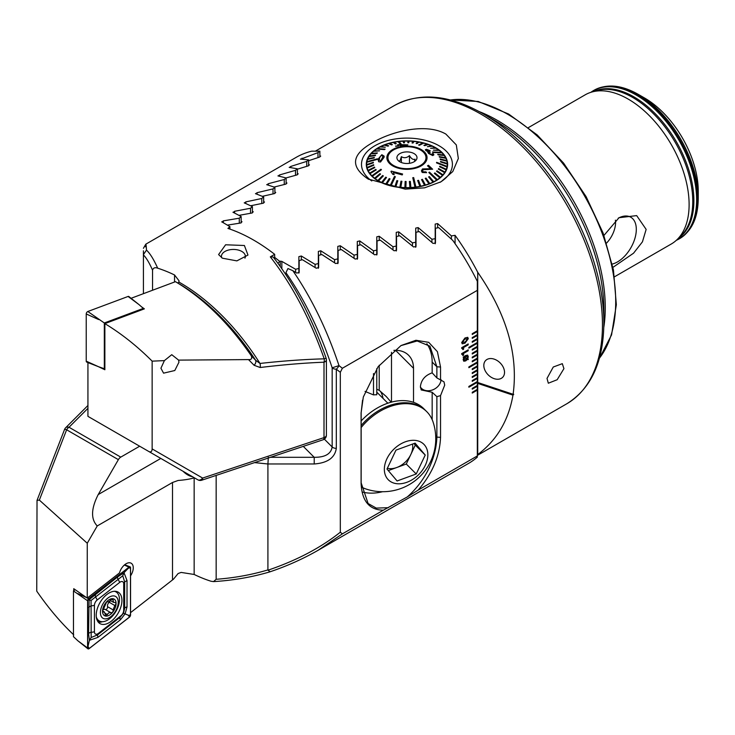 <?xml version="1.0" encoding="UTF-8"?>
<svg xmlns="http://www.w3.org/2000/svg" width="735" height="735" viewBox="0 0 735 735"><rect width="100%" height="100%" fill="white"/><g stroke="black" fill="none" stroke-linecap="round" stroke-linejoin="round"><path stroke-width="1.1" d="M547.015 378.415L548.319 383.22L557.167 379.729L563.929 368.648L562.312 363.669L553.271 367.013L547.015 378.415M368.051 178.991C349.86 166.496 351.514 154.304 373.012 142.425C391.553 131.473 425.896 122.525 445.869 134.073L456.316 144.924L458.337 158.512L452.769 171.558L441.009 181.793L424.554 187.838L405.233 189.143L368.051 178.991M371.781 180.966A45.451 26.239 180 0 1 376.458 144.887A45.451 26.239 180 0 1 439.098 145.787A45.451 26.239 180 0 1 440.026 182.344M612.255 264.058A26.533 15.316 120 0 0 636.308 229.393A26.533 15.316 120 0 0 628.058 216.209A26.533 15.316 120 0 0 618.264 218.157M606.586 243.055A20.332 11.742 120 0 0 615.572 222.475A20.332 11.742 120 0 0 615.415 220.169M603.977 235.411L619.008 217.716L636.675 215.612L646.148 229.393L642.445 241.833L633.552 253.198L612.944 267.356M644.457 97.939L644.457 97.939A76.072 43.925 60 0 1 698.25 191.109L698.25 198.229A84.801 48.96 60 0 0 638.283 94.374L644.457 97.939L638.283 94.374C621.516 84.865 606.761 83.496 594.027 90.276A85.646 49.447 60 0 1 636.85 94.512A85.646 49.447 60 0 1 692.802 169.987A85.646 49.447 60 0 1 679.673 238.609A85.646 49.447 60 0 1 679.526 238.691M494.609 120.411L483.06 113.741A170.842 98.637 60 0 1 603.858 322.977C603.536 361.648 591.179 388.585 566.786 403.781A172.238 99.445 60 0 0 593.191 265.758A172.238 99.445 60 0 0 480.662 113.98A172.238 99.445 60 0 0 394.548 105.445C419.906 91.921 449.407 94.686 483.06 113.741L494.609 120.411A154.506 89.201 60 0 1 603.858 309.637L603.858 322.977M528.456 127.578L585.161 94.843A86.124 49.723 60 0 1 591.574 92.105A86.124 49.723 60 0 1 628.223 99.106A86.124 49.723 60 0 1 682.714 169.509A86.124 49.723 60 0 1 676.852 239.821A86.124 49.723 60 0 1 671.275 244.011L614.57 276.746M280.21 266.401L280.21 261.182L279.667 261.338A172.238 99.445 -120 0 0 274.679 257.397M280.21 261.182L281.836 261.384L295.617 269.276L298.869 268.45L298.869 256.662L301.313 256L315.085 264.37L318.347 263.571L318.347 251.434L320.782 250.791L334.563 259.648L337.815 258.885L337.815 246.381L340.259 245.756L354.04 255.137L357.293 254.402L357.293 241.512L359.737 240.915L373.509 250.828L376.77 250.12L376.77 236.845L379.205 236.266L392.986 246.73L396.238 246.069L396.238 232.37L398.682 231.828L412.464 242.881L415.716 242.256L415.716 228.107L418.16 227.593L431.932 239.27L435.193 238.691L435.193 224.074L437.628 223.587L451.409 235.926L455.066 235.329A172.238 99.445 60 0 1 477.722 272.272C506.636 314.093 518.432 354.766 513.113 394.291L477.722 382.494L477.327 381.548L468.875 386.426L468.875 387.216L477.327 382.329L477.327 385.452L472.256 388.383L472.256 389.164L477.327 386.233L477.327 385.452M512.975 395.145C508.583 420.42 496.832 440.228 477.722 454.561L477.722 383.394L512.975 395.145L513.747 394.318L513.113 394.291M378.203 180.948A40.664 23.483 180 0 1 366.296 164.346A40.664 23.483 180 0 1 391.397 142.654A40.664 23.483 180 0 1 435.717 147.744A40.664 23.483 180 0 1 447.624 164.346A40.664 23.483 180 0 1 422.524 186.038A40.664 23.483 180 0 1 378.203 180.948M483.814 365.442A11.962 8.462 -135 0 0 491.035 377.156A11.962 8.462 -135 0 0 502.63 377.349A11.962 8.462 -135 0 0 504.532 372.351A11.962 8.462 -135 0 0 497.31 360.637A11.962 8.462 -135 0 0 485.716 360.435A11.962 8.462 -135 0 0 483.814 365.442M279.667 261.338L277.949 263.424M308.617 160.708L319.302 157.171L320.717 156.086L319.863 155.976M297.372 169.188L308.057 165.954L309.472 164.842L308.617 164.668M286.025 177.944L296.821 174.967L298.226 173.827L297.372 173.589M274.173 187.048L285.575 184.191L286.981 183.024L286.126 182.73M262.413 196.309L274.33 193.617L275.735 192.423L274.89 192.074M250.718 205.745L263.084 203.237L264.499 202.015L263.644 201.611M239.077 215.346L251.839 213.04L253.253 211.799L252.399 211.34M227.482 225.112L240.602 223.017L242.008 221.759L241.154 221.253M431.932 242.403L431.932 239.27M415.716 247.272L415.716 242.256M477.722 382.494L477.722 272.272M455.066 243.652L455.066 235.329M295.617 272.373L295.617 269.276M298.869 273.108L298.869 268.45M383.008 398.361A32.294 22.84 135 0 0 380.454 391.332M365.038 391.406L373.509 394.897A32.294 22.84 -45 0 1 376.77 394.778L376.77 368.584M376.77 389.192L379.205 390.331L386.252 396.533L391.195 402.183M315.085 267.466L315.085 264.37M318.347 268.275L318.347 263.571M334.563 262.762L334.563 259.648M337.815 263.644L337.815 258.885M435.193 243.772L435.193 238.691M451.409 239.068L451.409 235.926M396.238 251.021L396.238 246.069M412.464 246.004L412.464 242.881M354.04 258.242L354.04 255.137M357.293 259.225L357.293 254.402M373.509 394.897L373.509 373.545M373.509 253.942L373.509 250.828M376.77 255.008L376.77 250.12M392.986 249.854L392.986 246.73M387.345 468.278A19.138 13.533 135 0 0 396.716 467.533A19.138 13.533 135 0 0 410.782 454.57A19.138 13.533 135 0 0 412.5 444.078M361.161 420.953A50.237 35.519 -45 0 1 423.682 408.587L425.841 410.746A50.237 35.519 135 0 0 361.161 425.537A50.237 35.519 -45 0 1 425.841 410.746L426.741 411.646A50.237 35.519 135 0 0 368.198 420.043A50.237 35.519 135 0 0 361.161 427.549M361.335 486.947A50.237 35.519 135 0 0 366.241 489.078A53.012 53.012 0 0 0 433.126 422.184A50.237 35.519 135 0 0 428.137 413.162A50.237 35.519 135 0 0 426.741 411.646M394.585 448.488A25.119 17.759 135 0 0 387.648 479.064A25.119 17.759 135 0 0 417.618 475.618A25.119 17.759 135 0 0 424.554 445.042A25.119 17.759 135 0 0 394.585 448.488M415.1 443.131L425.225 455.057L416.231 473.983L397.102 480.975L386.977 469.04L395.972 450.123L415.1 443.131M413.952 443.545L415.275 445.107L406.28 464.033L416.231 473.983M415.275 445.107L425.225 455.057M406.28 464.033L388.3 470.602M184.163 471.916A19.138 11.053 -120 0 0 187.728 474.525A19.138 11.053 -120 0 0 191.293 476.032M73.748 590.71L73.748 588.689L87.244 598.097L87.254 543.238L97.24 525.948L172.504 482.491L178.1 480.479C184.954 479.937 190.301 479.055 194.159 477.833A19.615 11.328 -120 0 0 194.288 477.759M194.159 477.833L194.159 574.467L181.132 572.418L178.1 573.539L173.497 579.162L130.554 612.641M183.043 471.264A19.615 11.328 -120 0 0 187.728 474.911A19.615 11.328 -120 0 0 192.423 476.675M432.162 372.856L436.875 377.909L443.986 381.832L444.712 385.14L440.541 395.614L436.875 396.643L432.162 392.279L421.21 389.945L420.411 386.481C421.265 379.839 425.188 375.291 432.162 372.856L432.162 362.052A52.626 37.219 135 0 0 426.87 343.714M130.554 575.827A10.051 5.797 120 0 0 131.179 563.221A10.051 5.797 120 0 0 126.163 563.717A10.051 5.797 120 0 0 119.502 572.905L87.254 598.088M73.739 634.856C60.748 622.628 48.418 608.056 36.75 591.142L37.026 500.388L39.35 500.094L87.254 543.238M74.354 589.158L74.354 590.242M139.659 446.219L120.76 457.124A4.787 2.765 -60 0 0 118.372 459.651L98.214 494.563L160.809 458.429M97.24 525.948C90.717 519.149 91.048 508.684 98.214 494.563M216.163 475.407L216.163 579.29L213.545 581.605L211 581.238A172.238 99.445 60 0 1 194.159 574.467M342.363 368.272L340.314 372.305L336.308 369.19L336.308 448.35C334.903 457.776 327.534 462.976 314.212 463.978L314.212 457.308C325.035 457.39 331.026 453.945 332.165 446.963L332.165 367.812C320.157 331.503 304.749 299.788 285.943 272.667L287.936 268.541L292.833 270.682C311.576 297.997 326.965 329.638 338.991 365.607L342.363 368.272L477.327 290.353L477.327 281.33A172.238 99.445 -120 0 0 452.778 240.4L438.721 227.629L435.478 228.273L435.478 243L433.044 243.423L419.253 231.58L416.01 232.26L416.01 246.51L413.575 246.969L399.776 235.76L396.533 236.477L396.533 250.286L394.098 250.773L380.298 240.161L377.055 240.905L377.055 254.292L374.62 254.806L360.83 244.755L357.587 245.545L357.587 258.518L355.152 259.06L341.352 249.551L338.109 250.369L338.109 262.965L335.675 263.534L321.875 254.54L318.632 255.385L318.632 267.613L316.197 268.202L302.407 259.703L299.163 260.585L299.163 272.446L296.729 273.071L292.833 270.682M464.989 337.971L467.726 337.328L468.287 338.688L464.989 343.181L462.232 343.833L461.69 342.492L464.989 337.971M461.69 353.608L468.195 349.851L468.195 350.751L463.601 353.406L463.601 355.106L462.903 355.51L461.69 353.608M462.471 354.206L461.69 354.279M467.717 358.9L468.158 359.635L467.423 359.378L465.724 360.894L463.785 361.225L463.16 359.626L463.748 357.412L463.123 357.182L465.724 355.483L467.662 355.143L468.287 356.723L467.717 358.9L468.287 356.723M461.69 347.692L468.195 343.943L468.195 344.844L463.601 347.499L463.601 349.198L462.903 349.603L461.69 347.692M461.69 348.335L462.49 348.307L461.69 348.372M440.541 379.49L440.541 367.041L437.408 351.679L428.716 342.335L415.937 340.268L401.025 345.542L378.084 366.756L363.32 397.019L361.087 412.914L361.087 483.235C361.868 501.031 369.301 510.017 383.376 510.191L342.363 533.867L340.314 532.204L340.314 372.305M342.363 533.867L318.044 550.322L468.388 463.519A172.238 99.445 -120 0 0 477.327 457.152L477.327 455.948L418.233 490.061C432.327 473.606 439.769 456.04 440.541 437.362L440.541 395.614M477.327 455.948L477.327 389.357L472.256 392.288L472.256 393.069L477.327 390.138L477.3 389.385M477.327 389.357L477.3 385.471M477.327 381.548L477.327 377.643L472.256 380.574L472.256 381.355L477.327 378.424L477.3 377.661M477.327 377.643L477.327 373.738L472.256 376.66L472.256 377.45L477.327 374.519L477.3 373.757M477.327 373.738L477.327 369.824L472.256 372.755L472.256 373.536L477.327 370.605L477.3 369.843M477.327 369.824L477.327 365.92L472.256 368.851L472.256 369.631L477.327 366.701L477.3 365.938M477.327 365.92L477.327 362.015L468.875 366.894L468.875 367.675L477.327 362.796L477.3 362.033M477.327 362.015L477.327 358.11L472.256 361.041L472.256 361.822L477.327 358.891L477.3 358.129M477.327 358.11L477.327 354.206L472.256 357.127L472.256 357.908L477.327 354.987L477.3 354.224M477.327 354.206L477.327 350.292L472.256 353.223L472.256 354.004L477.327 351.073L477.3 350.31M477.327 350.292L477.327 346.387L472.256 349.318L472.256 350.099L477.327 347.168L477.3 346.406M477.327 346.387L477.327 342.482L468.875 347.361L468.875 348.142L477.327 343.263L477.3 342.501M477.327 342.482L477.327 338.578L472.256 341.509L472.256 342.289L477.327 339.359L477.3 338.596M477.327 338.578L477.327 334.673L472.256 337.595L472.256 338.376L477.327 335.454L477.3 334.691M477.327 334.673L477.327 330.759L472.256 333.69L472.256 334.471L477.327 331.54L477.3 330.778M477.327 330.759L477.327 290.353M418.233 490.061L407.282 496.933C426.328 480.203 436.222 457.161 436.875 437.086L436.875 396.643M436.875 377.909L436.875 366.765L429.929 346.167L417.168 340.985L400.878 345.634M432.162 419.648L432.162 392.279M413.52 402.33L413.52 368.272A31.1 21.995 135 0 0 408.577 355.253A31.1 21.995 135 0 0 393.841 350.375M362.125 491.981A52.626 37.219 135 0 0 382.522 491.724M407.282 496.933L383.376 510.191M213.545 581.605C233.069 580.429 251.811 577.186 269.782 571.885L269.773 571.885C286.825 566.152 302.894 558.977 318.007 550.34L315.958 551.507M216.163 579.29C234.419 577.912 251.664 574.788 267.917 569.919L267.981 570.204C296.664 560.438 320.772 547.768 340.314 532.204M314.212 463.978L267.917 463.978L267.917 569.919M254.549 462.618L267.917 463.978L268.33 457.308M37.026 500.388L64.561 429.433A4.787 0.515 21.2 0 1 66.628 429.782L39.35 500.094M270.048 571.683L267.981 570.204M285.943 274.78L285.943 272.667M391.489 402.1L391.489 352.285M362.557 400.171L361.161 412.592L361.161 482.904L368.106 503.512L376.274 508.105L388.365 507.683M338.991 365.607L332.165 367.812A4.787 2.765 180 0 0 332.927 368.382A4.787 2.765 180 0 0 336.308 369.19A4.787 1.874 -53 0 0 338.991 365.607M468.314 359.176L468.158 359.635M468.121 359.608L467.423 359.378M467.387 359.36L465.724 360.894M465.687 360.876L463.767 361.216M463.133 357.173L463.748 357.412M467.653 355.134L468.25 356.705M466.826 359.121L464.281 357.66L464.226 360.297L466.826 359.121L464.318 357.688L464.217 360.288M467.157 356.052L464.594 357.219L467.148 358.689L467.194 356.071L464.63 357.238M468.158 349.869L468.195 350.751M468.158 350.733L463.601 353.406M463.564 353.388L463.601 355.106M463.564 355.088L462.903 355.474M462.462 354.196L461.69 354.242M468.158 343.962L468.195 344.844M468.158 344.825L463.601 347.499M463.564 347.471L463.601 349.198M463.564 349.18L462.903 349.557M467.717 337.319L468.287 338.688M468.25 338.67L464.989 343.181M464.961 343.162L462.214 343.824M467.469 339.111L464.961 338.954L462.434 342.014L462.756 342.804M467.166 338.33L467.506 339.129L464.989 338.973L462.471 342.032L462.793 342.822M462.434 342.014L464.989 342.179L467.506 339.129M468.875 348.105L477.3 343.245M472.256 350.062L477.3 347.15M472.256 353.967L477.3 351.054M472.256 357.871L477.3 354.959M472.256 361.776L477.3 358.873M468.875 367.638L477.3 362.778M472.256 369.595L477.3 366.682M472.256 373.499L477.3 370.587M472.256 377.404L477.3 374.492M472.256 381.309L477.3 378.406M468.875 387.17L477.3 382.31L477.3 381.566M472.256 389.127L477.3 386.215M472.256 393.032L477.3 390.12M472.256 334.434L477.3 331.522M472.256 338.339L477.3 335.426M472.256 342.244L477.3 339.34M248.522 359.599C251.425 359.819 252.335 358.533 251.251 355.74L255.615 360.251A4.787 3.381 136.3 0 1 254.089 365.277L248.522 359.599L178.605 360.113L171.751 354.683L164.392 360.619L152.145 361.151L152.145 448.91C151.989 451.612 150.877 452.475 148.828 451.51L87.934 416.35L87.934 362.667L90.184 363.448M178.605 360.113L178.945 362.236L174.792 370.523L163.565 373.159L160.928 368.235L164.392 360.619M244.939 258.169A11.962 6.909 0 0 0 245.361 256.34A11.962 6.909 0 0 0 241.861 251.462A11.962 6.909 0 0 0 224.947 251.462A11.962 6.909 0 0 0 221.446 256.34A11.962 6.909 0 0 0 221.694 257.755M222.411 258.196L218.589 254.576L225.608 244.783L244.397 245.499L247.961 255.054L236.872 260.879L222.411 258.196M177.824 283.048L178.862 282.038A172.238 99.445 60 0 1 180.001 282.681A172.238 99.445 60 0 1 259.988 363.448C283.195 360.885 304.612 359.351 324.218 358.836C309.968 318.521 291.997 284.528 270.315 256.864L273.172 257.002C294.377 284.197 312.026 317.952 326.138 358.257L324.218 358.836A4.787 2.692 -92.2 0 1 324.006 362.208C304.51 362.952 283.223 364.716 260.162 367.509A4.787 2.517 -96.9 0 0 259.988 363.448L255.615 360.251A173.644 100.254 -120 0 0 177.824 283.048L175.445 281.67L131.087 298.291M270.315 256.864L274.679 254.338A172.238 99.445 -120 0 0 253.704 240.134A172.238 99.445 -120 0 0 227.923 228.429L229.908 226.628L221.731 221.805M254.089 365.277L260.162 367.509M141.625 306.908L144.372 308.865L104.866 323.62C121.468 333.69 137.225 346.203 152.145 361.151M104.866 323.62L104.866 369.733L98.389 366.664M221.952 222.08L223.348 220.868L239.279 218.203L241.154 216.531L232.977 212.213M233.188 212.47L234.594 211.276L250.525 208.253L252.399 206.608L244.222 202.814M244.433 203.044L245.839 201.877L261.77 198.487L263.644 196.879L255.468 193.617M255.679 193.82L257.085 192.68L273.016 188.904L274.89 187.324L266.704 184.641M266.924 184.816L268.33 183.704L284.252 179.515L286.126 177.971L277.949 175.876M278.161 176.023L279.566 174.939L295.498 170.336L297.372 168.829L289.195 167.359M289.406 167.47L290.812 166.422L306.743 161.369L308.617 159.89L300.431 159.091M300.652 159.173L317.989 152.623L319.863 151.189L311.75 151.162A172.238 99.445 -120 0 0 296.141 157.373L145.806 244.176L143.417 248.32M145.466 246.785C145.741 242.421 146.081 243.533 146.486 250.13C149.986 253.345 153.725 259.363 157.694 268.192A172.238 99.445 60 0 1 174.535 274.963L179.018 280.779L178.862 282.038M251.251 355.74C228.796 323.06 203.522 298.373 175.445 281.67M143.417 293.688L143.417 254.898C146.274 257.755 149.315 262.836 152.54 270.131L152.54 290.279M152.145 448.91L202.639 478.062A4.787 3.326 120 0 1 197.853 479.817L133.255 442.516A4.787 2.765 120 0 0 133.292 442.543M152.54 270.131C153.33 267.816 155.048 267.163 157.694 268.192M146.486 250.13L143.417 254.576L143.417 250.81M274.679 254.338L274.679 258.94M229.908 226.628L229.908 229.1M261.77 198.487L261.77 203.476M263.644 196.879L263.644 203.09M273.016 188.904L273.016 193.893M274.89 187.324L274.89 193.461M284.252 179.515L284.252 184.503M286.126 177.971L286.126 184.026M239.279 218.203L239.279 223.21M241.154 216.531L241.154 222.898M250.525 208.253L250.525 213.251M252.399 206.608L252.399 212.902M295.498 170.336L295.498 175.307M297.372 168.829L297.372 174.792M306.743 161.369L306.743 166.33M308.617 159.89L308.617 165.77M317.989 152.623L317.989 157.584M319.863 151.189L319.863 156.968M96.221 615.287A18.182 10.501 120 0 0 99.988 623.611A18.182 10.501 120 0 0 113.989 618.741A18.182 10.501 120 0 0 121.927 600.449A18.182 10.501 120 0 0 118.16 592.125A18.182 10.501 120 0 0 104.149 596.995A18.182 10.501 120 0 0 96.221 615.287M120.926 615.792A4.787 2.765 120 0 0 123.719 610.326L123.719 583.912A4.787 2.765 120 0 0 119.75 582.35L97.222 599.953A4.787 2.765 120 0 0 94.429 605.41L94.429 631.834A4.787 2.765 120 0 0 98.398 633.386L120.926 615.792L120.044 617.336L123.517 613.192L124.656 608.323L123.719 610.326M129.443 617.152A1.911 1.102 120 0 0 130.554 614.965L130.554 567.76A1.911 1.102 120 0 0 130.077 566.85A1.911 1.102 120 0 0 128.965 567.144L88.705 598.584A1.911 1.102 120 0 0 87.594 600.771L87.594 647.976A1.911 1.102 120 0 0 87.906 648.794A1.911 1.102 120 0 0 89.183 648.592L129.443 617.152M75.053 589.691L73.463 590.931L73.463 636.675L77.919 640.828L87.594 647.976M73.463 590.931L87.594 600.771M130.49 615.011L130.49 567.806A1.819 1.047 120 0 0 128.983 567.209L88.724 598.658A1.819 1.047 120 0 0 87.658 600.725L87.658 647.93A1.819 1.047 120 0 0 89.165 648.527L129.424 617.088A1.819 1.047 120 0 0 130.49 615.011L128.46 615.324L129.424 617.088M127.017 606.954A3.353 1.929 180 0 0 124.656 608.323L124.656 581.909L122.754 575.781L91.057 600.486L91.158 637.511L89.394 640.295L88.586 633.735L89.091 599.677L117.692 576.883L124.004 572.694L127.017 580.54L127.017 606.954L125.143 613.798L120.448 619.789L97.92 637.383L89.394 640.295L87.658 647.93M91.057 600.486L88.2 599.558L87.658 600.725M123.517 613.192L128.46 615.324M122.754 575.781L124.004 572.694L128.46 568.118L130.49 567.806M91.158 637.511L97.507 634.93L98.398 633.386M110.737 612.622L105.28 609.471A3.298 1.902 120 0 0 105.234 609.434A3.298 1.902 120 0 0 103.58 609.6A3.298 1.902 120 0 0 102.854 610.16M105.234 609.434L110.856 612.687C112.483 612.825 113.227 611.887 113.107 609.894L114.807 605.511C116.341 603.858 116.341 602.856 114.798 602.516L113.53 602.351L112.914 598.85L111.95 598.933L108.973 601.634L106.612 602.02L103.506 609.049C102.376 610.932 102.376 611.933 103.506 612.044L104.471 612.025L105.693 615.875L108.973 612.733L110.893 612.705M109.322 597.096A12.605 7.276 120 0 0 100.41 612.531A12.605 7.276 120 0 0 109.322 617.676A12.605 7.276 120 0 0 118.234 602.241A12.605 7.276 120 0 0 109.322 597.096M96.303 616.941A16.749 9.665 120 0 0 99.253 620.919A16.749 9.665 120 0 0 107.632 620.083A16.749 9.665 120 0 0 118.565 605.328A16.749 9.665 120 0 0 116.001 591.914A16.749 9.665 120 0 0 114.384 591.28M96.588 618.622A16.749 9.665 120 0 0 98.582 620.524L99.253 620.919M115.542 602.617L114.798 602.516M109.322 615.204A9.573 5.522 120 0 0 116.084 603.481A9.573 5.522 120 0 0 109.322 599.576A9.573 5.522 120 0 0 102.551 611.299A9.573 5.522 120 0 0 109.322 615.204M107.448 601.873L106.612 602.02M102.973 612.053L103.506 612.044L102.67 611.557M116.001 591.914L115.321 591.519A16.749 9.665 120 0 0 114.844 591.271M110.195 600.679A1.883 1.084 -60 0 1 109.221 602.287A3.298 1.902 120 0 0 107.531 606.669A1.883 1.084 -60 0 1 106.961 608.736A1.883 1.084 -60 0 1 105.353 609.508M128.083 296.462A1.911 1.102 -60 0 1 128.882 296.536L138.869 304.501L128.083 296.462L87.823 311.502A1.911 1.102 -60 0 0 86.234 313.964L86.234 361.17A1.911 1.102 -60 0 0 86.721 362.089L98.609 366.747L86.234 361.17M104.866 368.511L104.315 368.722L104.315 322.977L87.823 311.502M104.315 322.977L143.334 308.397L138.869 304.501M104.315 368.722L98.609 366.747M143.334 308.397L143.334 309.251M388.824 154.396A19.018 10.979 180 0 1 409.864 146.853A19.018 10.979 180 0 1 425.978 157.703A19.018 10.979 180 0 1 425.096 161.011A19.018 10.979 180 0 1 404.057 168.554A19.018 10.979 180 0 1 387.942 157.703A19.018 10.979 180 0 1 388.824 154.396M416.543 159.449A10.051 5.797 180 0 1 416.129 160.074A10.051 5.797 180 0 1 406.96 163.501A10.051 5.797 180 0 1 397.791 160.074A10.051 5.797 180 0 1 397.378 155.958A10.051 5.797 180 0 1 409.992 152.173A10.051 5.797 180 0 1 416.543 159.449M414.375 161.617L415.054 159.164C413.189 159.991 411.324 158.815 409.459 155.627C406.767 157.979 404.075 158.319 401.365 156.665L400.116 160.515L398.866 161.222M409.459 163.326L409.459 155.627M401.365 162.518L401.365 156.665M367.831 177.695A40.664 23.483 0 0 0 368.805 179.413M379.444 158.558L379.306 159.835L380.693 161.038L383.073 156.445L381.676 155.443L380.362 156.252L379.444 158.558L380.362 156.252L381.676 155.443M378.213 160.101L378.672 161.755L380.546 162.003L384.056 157.308L380.546 161.957L378.672 161.718L378.341 158.815L381.832 154.718L384.175 156.16L384.056 157.272L384.175 156.16M377.386 158.815L366.912 161.654A40.306 23.272 0 0 0 366.866 161.921A40.306 23.272 0 0 0 366.82 162.196L377.285 159.366L377.386 158.815L377.285 159.403L366.82 162.242A40.306 23.272 180 0 0 366.655 164.346L366.655 167.461M447.1 166.404L436.636 162.325L436.535 162.876L447.009 166.955A40.306 23.272 0 0 0 447.055 166.68A40.306 23.272 0 0 0 447.1 166.404L447.1 166.45A40.306 23.272 180 0 0 447.266 164.346L447.266 167.461M366.921 161.645A40.306 23.272 180 0 1 367.592 159.357L374.115 157.988L367.592 159.357M374.115 157.988L374.326 157.446L367.803 158.769A40.306 23.272 0 0 0 367.592 159.311M367.822 158.769A40.306 23.272 180 0 1 368.979 156.546L375.594 155.122L369.31 155.985A40.306 23.272 0 0 0 368.979 156.5M369.347 155.976A40.306 23.272 180 0 1 370.973 153.854L377.358 152.908L371.414 153.321A40.306 23.272 0 0 0 370.973 153.817M371.46 153.321A40.306 23.272 180 0 1 373.536 151.337L379.591 150.84L373.536 151.337M379.591 150.84L374.078 150.84A40.306 23.272 0 0 0 373.536 151.291M374.133 150.84A40.306 23.272 180 0 1 376.623 149.021L385.103 149.168L377.266 148.562A40.306 23.272 0 0 0 376.945 148.773A40.306 23.272 0 0 0 376.623 148.975M377.321 148.571A40.306 23.272 180 0 1 380.188 146.945L385.296 147.266L380.914 146.541A40.306 23.272 0 0 0 380.188 146.899M380.978 146.55A40.306 23.272 180 0 1 384.175 145.144L388.696 145.815L384.975 144.795A40.306 23.272 0 0 0 384.175 145.107M385.039 144.813A40.306 23.272 180 0 1 388.53 143.647L391.516 144.869L388.53 143.647M392.371 144.62L391.516 144.905L392.371 144.62L389.385 143.362A40.306 23.272 0 0 0 388.53 143.61M389.44 143.389A40.306 23.272 180 0 1 393.161 142.48L395.384 143.922L393.161 142.48M395.384 143.885L396.284 143.702L394.07 142.25A40.306 23.272 0 0 0 393.161 142.434M394.116 142.287A40.306 23.272 180 0 1 398.021 141.653L400.235 144.097L401.163 143.977L398.958 141.497A40.306 23.272 0 0 0 398.489 141.552A40.306 23.272 0 0 0 398.021 141.607M398.986 141.533A40.306 23.272 180 0 1 403.019 141.184L403.588 142.792L404.544 142.746L403.965 141.092A40.306 23.272 0 0 0 403.019 141.138M403.984 141.138A40.306 23.272 180 0 1 408.072 141.083M409.027 141.065A40.306 23.272 0 0 0 408.072 141.037L407.815 142.7L408.77 142.728L409.027 141.102A40.306 23.272 180 0 1 413.088 141.34M414.062 141.396A40.306 23.272 0 0 0 413.116 141.304L412.013 142.921L412.96 143.003L414.062 141.432A40.306 23.272 180 0 1 418.013 141.965M416.139 143.435L417.057 143.591L418.978 142.085A40.306 23.272 0 0 0 418.059 141.928L416.139 143.472L417.057 143.637L418.978 142.131A40.306 23.272 180 0 1 422.772 142.939M423.709 143.132L419.446 145.273L423.709 143.132A40.306 23.272 0 0 0 423.268 143.022A40.306 23.272 0 0 0 422.827 142.912L418.573 145.006L419.446 145.236L418.573 145.006M423.709 143.178A40.306 23.272 180 0 1 427.283 144.244M428.165 144.51A40.306 23.272 0 0 0 427.347 144.225L423.893 145.337L428.165 144.556A40.306 23.272 180 0 1 431.482 145.87M432.299 146.201A40.306 23.272 0 0 0 431.546 145.861L427.402 146.697L432.299 146.247A40.306 23.272 180 0 1 435.295 147.79M436.03 148.176A40.306 23.272 0 0 0 435.359 147.781L430.581 148.295L436.03 148.222A40.306 23.272 180 0 1 438.666 149.968M433.393 150.115L439.3 150.409A40.306 23.272 0 0 0 438.721 149.968L433.393 150.16L439.3 150.454A40.306 23.272 180 0 1 441.533 152.375M441.818 152.623A40.306 23.272 0 0 0 441.579 152.384L432.474 151.97L442.057 152.862A40.306 23.272 0 0 0 441.818 152.623M432.961 152.448L442.057 152.898A40.306 23.272 180 0 1 443.857 154.975M444.271 155.489A40.306 23.272 0 0 0 443.894 154.984L437.729 154.286L444.271 155.526A40.306 23.272 180 0 1 445.603 157.722M445.888 158.255A40.306 23.272 0 0 0 445.63 157.722L439.181 156.573L445.888 158.301A40.306 23.272 180 0 1 446.733 160.57M446.889 161.121A40.306 23.272 0 0 0 446.751 160.579L440.127 158.953L440.274 159.495L446.889 161.167A40.306 23.272 180 0 1 447.238 163.482L440.55 161.415L440.577 161.966L447.266 164.08A40.306 23.272 180 0 1 447.266 164.346M440.55 161.378L440.577 161.93L447.266 164.034A40.306 23.272 0 0 0 447.248 163.482M425.997 158.833A19.138 11.053 180 0 1 405.977 168.738A19.138 11.053 180 0 1 387.823 157.703A19.138 11.053 180 0 1 387.924 156.573A19.138 11.053 180 0 1 407.943 146.669A19.138 11.053 180 0 1 426.098 157.703A19.138 11.053 180 0 1 425.997 158.833M371.864 175.748A40.306 23.272 0 0 0 372.103 175.987A40.306 23.272 0 0 0 372.342 176.225L381.447 169.721L380.96 169.243L371.864 175.784A40.306 23.272 180 0 1 370.027 173.671L376.191 169.923L375.824 169.408L369.65 173.12A40.306 23.272 180 0 1 368.29 170.924L374.74 167.635L374.483 167.102L368.033 170.345A40.306 23.272 0 0 0 368.29 170.878L374.74 167.635M390.212 185.468A40.306 23.272 0 0 0 390.652 185.587A40.306 23.272 0 0 0 391.094 185.698L395.347 176.685L394.474 176.455L390.212 185.514A40.306 23.272 180 0 1 386.573 184.421L390.028 178.871L389.21 178.587L385.756 184.09A40.306 23.272 0 0 0 386.573 184.375L390.028 178.871M414.963 187.113A40.306 23.272 0 0 0 415.431 187.057A40.306 23.272 0 0 0 415.9 186.993L413.686 177.594L412.758 177.714L414.963 187.149A40.306 23.272 180 0 1 410.902 187.508L410.332 181.416L409.377 181.462L409.955 187.508A40.306 23.272 0 0 0 410.902 187.462M436.654 180.038A40.306 23.272 0 0 0 436.976 179.836A40.306 23.272 0 0 0 437.297 179.625L429.46 172.119L428.817 172.523L436.654 180.084A40.306 23.272 180 0 1 433.733 181.747L429.341 176.584L428.624 176.942L433.007 182.059A40.306 23.272 0 0 0 433.733 181.701M425.923 150.574L428.183 151.805L428.33 153.303L432.731 155.544L433.88 154.846L432.731 155.581L428.33 153.339L428.183 151.842L425.363 149.72L425.923 150.62M429.497 150.84L427.072 149.83L429.497 150.886M430.26 152.338L429.543 152.191L430.26 152.338M395.531 146.072L398.655 145.824L395.752 146.329L398.425 145.539L397.653 144.657L398.425 145.576M400.015 145.603L407.842 144.859L400.253 145.842M386.968 156.518A20.093 11.604 180 0 1 409.018 146.164A20.093 11.604 180 0 1 426.952 158.889A20.093 11.604 180 0 1 404.911 169.243A20.093 11.604 180 0 1 386.968 156.518M446.889 161.167L440.274 159.541L440.127 158.953M445.888 158.301L439.438 157.152L439.181 156.573M444.271 155.526L438.097 154.837L437.729 154.286M432.961 152.494L432.474 151.97M436.03 148.222L430.581 148.295M432.299 146.247L427.402 146.697M428.165 144.556L424.711 145.668L423.893 145.337M414.062 141.432L412.96 143.049L412.013 142.921M409.027 141.102L408.77 142.765L407.815 142.7M404.544 142.746L403.588 142.838L403.019 141.184M401.163 143.977L400.235 144.133L398.021 141.653M396.284 143.702L395.384 143.922M388.696 145.815L387.896 146.164L384.175 145.144M385.296 147.266L380.188 146.945M385.103 149.168L384.46 149.618L376.623 149.021M377.358 152.908L376.917 153.44L370.973 153.854M375.594 155.122L375.263 155.682L368.979 156.546M374.326 157.446L374.115 158.025M366.655 164.566A40.306 23.272 0 0 0 366.673 165.118L373.371 162.83L373.343 162.279L366.655 164.612A40.306 23.272 180 0 1 366.655 164.346M373.371 162.83L366.673 165.164A40.306 23.272 180 0 0 367.031 167.525L367.031 167.479A40.306 23.272 0 0 0 367.169 168.03L373.793 165.256L373.646 164.713L367.031 167.479M373.793 165.256L367.169 168.067A40.306 23.272 180 0 0 368.033 170.391L368.033 170.345M381.447 169.721L372.342 176.262A40.306 23.272 180 0 0 374.62 178.237L374.62 178.192A40.306 23.272 0 0 0 375.199 178.633L380.528 174.094L375.199 178.678A40.306 23.272 180 0 0 377.891 180.47L377.891 180.424A40.306 23.272 0 0 0 378.562 180.819L383.339 175.913L382.669 175.518L377.891 180.424M383.339 175.913L378.562 180.865A40.306 23.272 180 0 0 381.621 182.445L381.621 182.399A40.306 23.272 0 0 0 382.375 182.749L386.518 177.512L385.774 177.172L381.621 182.399M386.518 177.512L382.375 182.785A40.306 23.272 180 0 0 385.756 184.136L385.756 184.09M395.347 176.685L391.094 185.734A40.306 23.272 180 0 0 394.943 186.561L394.943 186.515A40.306 23.272 0 0 0 395.862 186.672L397.782 180.773L395.862 186.718A40.306 23.272 180 0 0 399.858 187.25L399.858 187.214A40.306 23.272 0 0 0 400.805 187.306L401.907 181.288L400.961 181.196L399.858 187.214M401.907 181.288L400.805 187.342A40.306 23.272 180 0 0 404.893 187.59L404.893 187.544A40.306 23.272 0 0 0 405.849 187.563L406.106 181.508L405.15 181.481L404.893 187.544M406.106 181.508L405.849 187.609A40.306 23.272 180 0 0 409.955 187.554L409.377 181.462M414.963 187.149L412.758 177.714M419.85 186.35A40.306 23.272 0 0 0 420.76 186.166L418.537 180.323L417.636 180.507L419.85 186.396A40.306 23.272 180 0 1 415.9 187.039L415.9 186.993M419.85 186.396L417.636 180.507M421.55 179.588L424.536 185.284A40.306 23.272 0 0 0 425.4 185L422.404 179.34L421.55 179.588L424.536 185.248A40.306 23.272 180 0 1 420.76 186.212L420.76 186.166M428.946 183.805A40.306 23.272 0 0 0 429.745 183.502L426.024 178.09L425.225 178.394L428.946 183.851A40.306 23.272 180 0 1 425.4 185.036L425.4 185M428.946 183.851L425.225 178.394M433.007 182.059L433.007 182.105A40.306 23.272 180 0 1 429.745 183.548L429.745 183.502M433.007 182.105L428.624 176.942M436.654 180.084L428.817 172.523M439.842 177.769A40.306 23.272 0 0 0 440.384 177.31L434.881 172.909L434.33 173.368L439.842 177.806A40.306 23.272 180 0 1 437.297 179.671L437.297 179.625M439.842 177.806L434.33 173.368M442.507 175.279A40.306 23.272 0 0 0 442.948 174.792L437.003 170.805L436.562 171.301L442.507 175.325A40.306 23.272 180 0 1 440.384 177.355L440.384 177.31M442.507 175.325L436.562 171.301M444.611 172.624A40.306 23.272 0 0 0 444.941 172.1L438.657 168.563L438.326 169.087L444.611 172.661A40.306 23.272 180 0 1 442.948 174.829L442.948 174.792M444.611 172.661L438.326 169.087M446.117 169.831A40.306 23.272 0 0 0 446.329 169.298L439.806 166.22L439.594 166.762L446.117 169.877A40.306 23.272 180 0 1 444.941 172.146L444.941 172.1M446.117 169.877L439.594 166.762M447.009 166.955L447.009 167.001A40.306 23.272 180 0 1 446.329 169.335L446.329 169.298M447.009 167.001L436.535 162.876M423.286 169.684L432.63 169.234L423.286 169.684L422.597 170.869L423.057 171.834L425.933 171.852L426.622 172.679L422.202 172.44L421.403 170.823L422.202 172.477L426.622 172.679M421.403 170.86L422.515 168.912L430.581 168.738L427.494 165.798L430.581 168.774M402.183 174.948L402.605 174.02L402.183 174.902L393.335 172.477L402.183 174.902M390.974 171.687L392.821 174.379L394.162 174.682L392.821 174.333L390.974 171.687L391.25 171.117L402.605 174.02M397.782 180.773L396.863 180.617L394.943 186.515M380.528 174.094L379.949 173.653L374.62 178.192M369.65 173.12L369.65 173.157A40.306 23.272 0 0 0 370.027 173.625L376.191 169.923M393.335 172.477L394.162 174.636M427.494 165.798L428.459 165.283L432.63 169.234M397.653 144.657L407.842 144.823M399.224 144.731L405.242 144.749M405.242 144.712L399.224 144.685L399.794 145.319L405.242 144.712M433.88 154.846L433.319 153.716L432.318 153.606M432.318 153.569L432.097 154.828L429.304 153.358L429.543 152.191L428.845 152.558M432.74 154.451L432.097 154.828M430.26 152.301L426.833 150.601L427.072 149.784L426.833 150.601M430.269 150.758L426.465 149.251L425.372 149.72M428.183 151.805L427.696 152.274M420.42 387.051A11.319 8.838 152.1 0 0 422.138 388.934A11.319 8.838 152.1 0 0 430.177 390.57A11.319 8.838 152.1 0 0 441.009 379.572M420.484 387.621A11.962 9.344 152.1 0 0 420.99 388.043L422.138 388.934M593.696 91.48A84.874 48.997 60 0 1 633.882 96.855A84.874 48.997 60 0 1 688.713 169.647A84.874 48.997 60 0 1 678.46 238.287M479.284 111.628A153.1 88.393 60 0 1 496.998 120.172A153.1 88.393 60 0 1 603.803 327.305M450.325 99.988A153.1 88.393 60 0 1 507.444 114.145A153.1 88.393 60 0 1 602.057 233.023A153.1 88.393 60 0 1 599.411 358.202M591.574 92.105L596.664 90.616A84.856 48.988 60 0 1 632.771 97.516A84.856 48.988 60 0 1 686.462 166.882A84.856 48.988 60 0 1 680.693 236.156L676.852 239.821M590.94 92.298A85.572 49.41 60 0 1 636.124 94.99A85.572 49.41 60 0 1 692.673 172.642A85.572 49.41 60 0 1 676.365 240.271M590.903 92.316A85.646 49.447 60 0 1 593.742 90.442A85.646 49.447 60 0 1 636.556 94.677A85.646 49.447 60 0 1 692.508 170.152A85.646 49.447 60 0 1 679.379 238.774A85.646 49.447 60 0 1 676.338 240.299M418.16 231.81L418.16 227.593M281.836 268.716L281.836 261.384M593.889 90.359A85.646 49.447 60 0 1 594.027 90.276L590.866 92.325M301.313 260.006L301.313 256M320.782 254.825L320.782 250.791M437.628 227.841L437.628 223.587M398.682 235.999L398.682 231.828M340.259 249.827L340.259 245.756M359.737 245.021L359.737 240.915M379.205 240.409L379.205 236.266M379.205 390.331L379.205 365.258M270.48 457.308L314.212 457.308L303.279 446.375M87.934 408.348L69.017 427.255L120.76 457.124M118.372 459.651L66.628 429.782A4.787 2.765 -60 0 1 69.017 427.255A4.787 3.381 45 0 0 65.635 427.779A4.787 4.787 0 0 0 64.561 429.433M324.346 439.144L332.165 446.963A4.787 2.765 180 0 0 336.308 448.35M440.541 437.362L436.875 437.086L435.699 435.91M440.541 367.041L436.875 366.765L432.162 362.052M395.568 350.319L413.52 368.272M172.504 482.491L172.504 579.878M197.853 479.817L197.853 479.817A4.787 4.787 0 0 0 201.757 480.212A4.787 1.957 71.6 0 0 202.639 478.062L324.006 437.61A4.787 2.765 0 0 0 324.999 437.169A4.787 2.765 0 0 0 326.395 435.221L326.395 359.819A4.787 4.787 0 0 0 326.138 358.257M201.757 480.212L323.124 439.76A4.787 1.957 71.6 0 0 324.006 437.61L324.006 362.208A4.787 2.765 0 0 0 326.395 359.819M245.839 201.877L245.839 203.577M257.085 192.68L257.085 194.26M268.33 183.704L268.33 185.147M223.348 220.868L223.348 222.797M234.594 211.276L234.594 213.086M279.566 174.939L279.566 176.253M290.812 166.422L290.812 167.589M302.057 158.154L302.057 159.173M174.535 282.056L174.535 274.963M98.251 622.122A18.182 10.501 120 0 0 102.477 621.7M97.571 621.139A17.557 10.134 120 0 0 99.886 621.231M77.919 593.623L85.986 597.325M87.391 597.978L88.705 598.584M124.362 565.022L128.965 567.144M116.709 592.401A18.182 10.501 120 0 0 116.011 591.363M88.2 646.763L89.165 648.527M128.46 568.118L128.983 567.209M88.2 599.558L88.724 598.658M97.92 637.383L97.507 634.93L120.044 617.336A3.353 1.571 52 0 0 120.448 619.789M88.586 633.735A3.353 1.929 180 0 1 90.956 632.366L94.429 631.834M88.586 607.312L90.956 605.943L94.429 605.41M95.155 594.477L95.568 596.939L97.222 599.953M117.692 576.883A3.353 1.571 52 0 0 118.105 579.336L119.75 582.35M127.017 580.54L124.656 581.909L123.719 583.912M111.536 599.2L113.098 600.1M109.221 602.287L114.807 605.511M107.531 606.669L113.107 609.894M105.188 613.339L107.457 614.653M98.609 319.541L86.234 313.964M599.328 358.478L611.566 334.903L616.343 304.703L613.44 269.965L603.113 233.078L586.098 196.603L563.589 163.096L537.156 134.909L508.638 114.026L478.274 101.494L450.05 99.914M676.31 240.327L679.673 238.609C691.901 230.974 698.094 217.514 698.25 198.229M477.327 455.424L566.786 403.781M315.756 150.932L394.548 105.445M376.77 392.123L387.841 403.203M87.934 405.49L65.635 427.779M323.124 439.76A4.787 4.787 0 0 0 326.395 435.221M77.919 640.828L87.906 648.794M124.702 564.737L130.077 566.85M110.342 600.513L113.53 602.351M102.652 610.978L104.471 612.025M425.978 157.703L425.978 158.935M387.942 157.703L387.942 158.935"/></g></svg>

